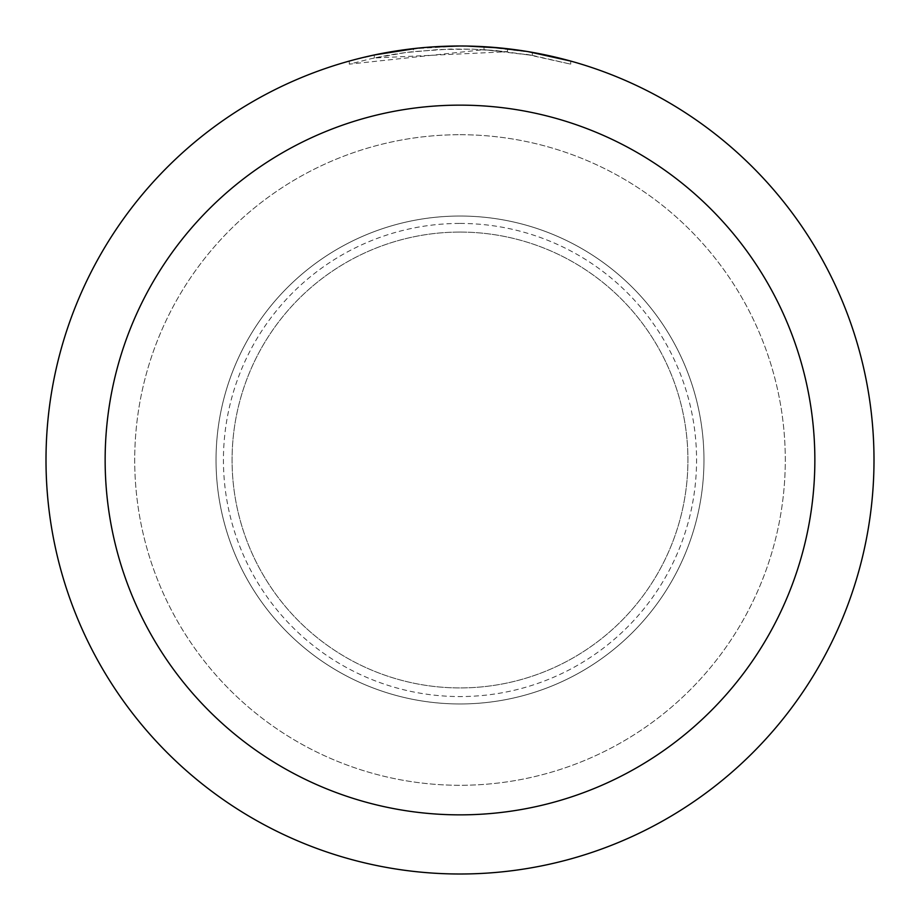 <?xml version="1.0" encoding="UTF-8"?>
<svg xmlns="http://www.w3.org/2000/svg" width="920" height="920" viewBox="0 0 920 920"><rect width="100%" height="100%" fill="white"/><g stroke="black" fill="none" stroke-linecap="round" stroke-linejoin="round"><path stroke-width="0.69" stroke-dasharray="4.6 3.45" d="M460 232.07A227.93 227.93 0 0 1 687.93 460A227.93 227.93 0 0 1 460 687.93A227.93 227.93 0 0 1 232.07 460A227.93 227.93 0 0 1 460 232.07A227.93 227.93 0 0 1 687.93 460A227.93 227.93 0 0 1 460 687.93A227.93 227.93 0 0 1 232.07 460A227.93 227.93 0 0 1 460 232.07A227.93 227.93 0 0 1 687.93 460A227.93 227.93 0 0 1 460 687.93A227.93 227.93 0 0 1 232.07 460A227.93 227.93 0 0 1 460 232.07A227.93 227.93 0 0 1 687.93 460A227.93 227.93 0 0 1 460 687.93A227.93 227.93 0 0 1 232.07 460A227.93 227.93 0 0 1 460 232.07M460 216.039A243.961 243.961 0 0 1 703.961 460A243.961 243.961 0 0 1 460 703.961A243.961 243.961 0 0 1 216.039 460A243.961 243.961 0 0 1 460 216.039A243.961 243.961 0 0 1 703.961 460A243.961 243.961 0 0 1 460 703.961A243.961 243.961 0 0 1 216.039 460A243.961 243.961 0 0 1 460 216.039M495.776 47.552L460 46A414 414 0 0 1 874 460A414 414 0 0 1 460 874A414 414 0 0 1 46 460A414 414 0 0 1 460 46L507.449 48.725L460 46L484.012 46.713L532.335 52.371L532.484 55.395L526.183 54.326L526.194 51.325L527.953 51.612M460 223.433A236.566 236.566 0 0 1 696.567 460A236.566 236.566 0 0 1 460 696.567A236.566 236.566 0 0 1 223.433 460A236.566 236.566 0 0 1 460 223.433M570.688 61.076L527.896 51.612M528.701 51.738L528.022 51.623M526.183 54.326L570.688 64.147L532.312 55.372L484.023 49.657L349.312 64.147L371.416 58.615L405.087 52.636L439.15 49.484L473.351 49.174L507.46 51.704L374.291 57.994A411.044 411.044 0 0 1 413.436 51.6L450.19 49.07L472.96 49.162L495.776 50.519L532.484 55.395M432.687 46.897L413.436 48.633L413.436 51.6L413.436 48.622A414 414 0 0 0 374.291 54.97L404.317 49.761M430.882 47.023L417.979 48.139M570.722 64.147L570.722 61.076L570.722 64.147M374.291 57.994L374.291 54.97L374.291 57.994M507.46 51.704L507.46 48.725M438.598 46.552L460 46.011L435.999 46.701L412.079 48.783L380.443 53.716L349.289 61.076L362.273 57.695M532.335 55.372L532.335 52.371L532.335 55.372M484.023 49.657L484.023 46.701M349.289 64.147L349.289 61.076M411.159 48.898L460 46M460 134.711A325.289 325.289 0 0 1 785.289 460A325.289 325.289 0 0 1 460 785.289A325.289 325.289 0 0 1 134.711 460A325.289 325.289 0 0 1 460 134.711A325.289 325.289 0 0 1 785.289 460A325.289 325.289 0 0 1 460 785.289A325.289 325.289 0 0 1 134.711 460A325.289 325.289 0 0 1 460 134.711"/><path stroke-width="1.38" d="M460 46A414 414 0 0 1 874 460A414 414 0 0 1 460 874A414 414 0 0 1 46 460A414 414 0 0 1 460 46L430.882 47.023M527.953 51.612L570.688 61.076M532.484 52.394L528.701 51.738M526.194 51.325L495.776 47.552M460 105.144A354.855 354.855 0 0 1 814.856 460A354.855 354.855 0 0 1 460 814.856A354.855 354.855 0 0 1 105.144 460A354.855 354.855 0 0 1 460 105.144M417.979 48.139L374.291 54.97L362.273 57.695M432.687 46.897L438.598 46.552M404.317 49.761L411.159 48.898"/></g></svg>
